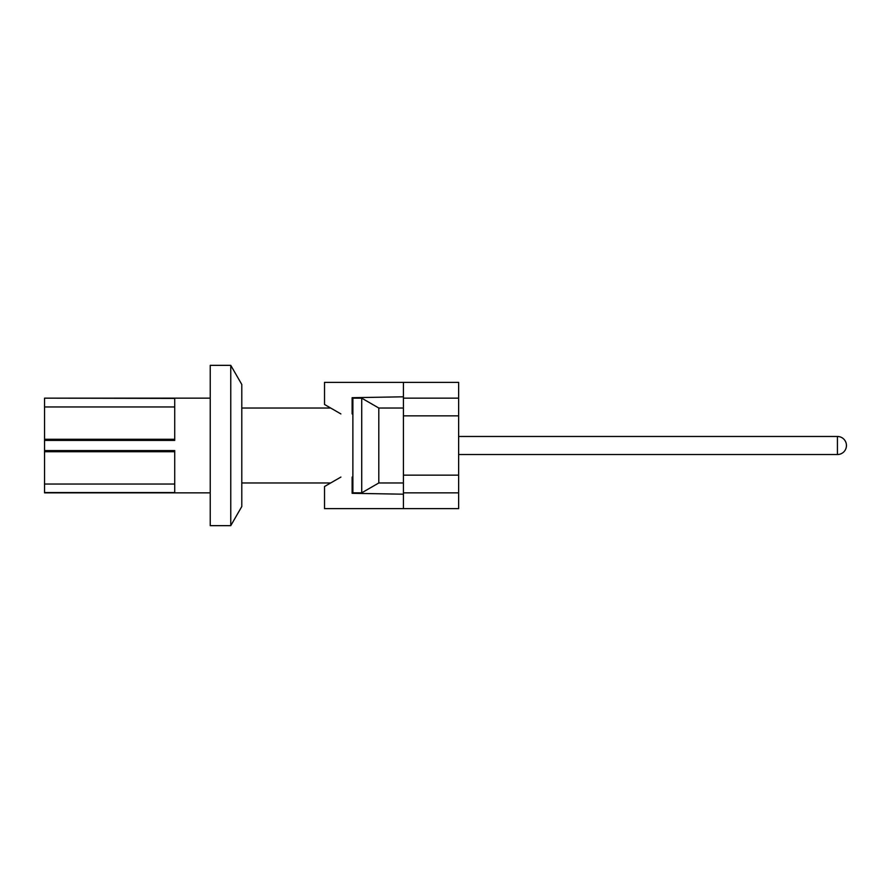 <?xml version="1.0" encoding="UTF-8"?>
<svg xmlns="http://www.w3.org/2000/svg" width="891" height="891" viewBox="0 0 891 891"><rect width="100%" height="100%" fill="white"/><g stroke="black" fill="none" stroke-linecap="round" stroke-linejoin="round"><path stroke-width="1.34" d="M352.134 477.064L352.134 493.302L403.423 494.193M340.908 477.064L324.524 486.519L324.524 508.627L403.423 508.627L403.423 492.857L458.642 492.857L458.642 508.627L403.423 508.627M340.908 413.936L324.524 404.481L324.524 382.373L458.642 382.373L458.642 398.143L403.423 398.143L403.423 382.373M403.423 396.807L352.134 397.698L352.134 413.936M458.642 398.143L458.642 415.841L403.423 415.841L403.423 492.857M403.423 415.841L403.423 398.143M458.642 415.841L458.642 492.857M403.423 475.159L458.642 475.159M210.231 492.846L44.55 492.846L44.55 440.41L174.725 440.41L174.725 398.422L44.55 398.154L210.231 398.154M44.55 492.578L174.725 492.578L174.725 450.59L44.55 450.59M210.231 525.657L210.231 365.343L230.758 365.343L230.758 525.657L210.231 525.657M230.758 365.343L241.795 384.466L241.795 506.534L230.758 525.657M352.881 492.834L352.881 398.166L361.724 398.166L361.724 492.834L352.881 492.834M403.423 482.978L378.798 482.978L378.798 408.022L403.423 408.022M44.55 484.036L174.725 484.036M44.55 451.715L174.725 451.715M44.55 440.41L44.55 439.285L174.725 439.285M44.55 439.285L44.55 406.964L174.725 406.964M44.55 406.964L44.55 398.422M458.642 454.521L837.429 454.521L837.429 436.479L458.642 436.479M837.429 454.521A9.021 9.021 0 0 0 846.45 445.5A9.021 9.021 0 0 0 837.429 436.479M241.795 482.978L330.661 482.978M352.134 482.978L352.881 482.978M241.795 408.022L330.661 408.022M352.134 408.022L352.881 408.022M378.798 408.022L361.724 398.166M378.798 482.978L361.724 492.834"/></g></svg>

